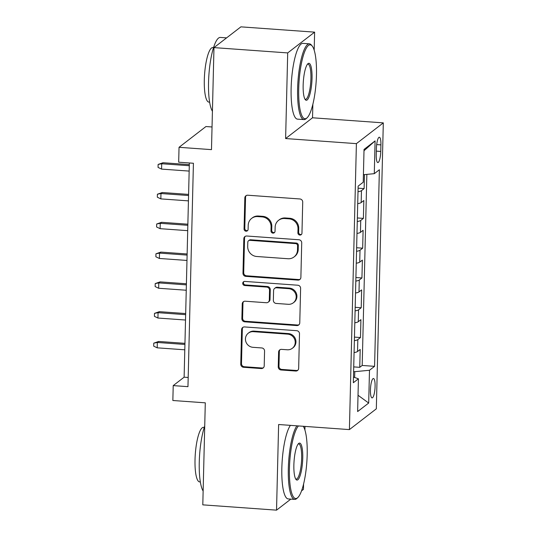 <?xml version="1.0" encoding="UTF-8"?>
<svg xmlns="http://www.w3.org/2000/svg" width="537" height="537" viewBox="0 0 537 537"><rect width="100%" height="100%" fill="white"/><g stroke="black" fill="none" stroke-linecap="round" stroke-linejoin="round"><path stroke-width="0.81" d="M299.888 235.065A2.088 1.987 -127.6 0 0 301.962 233.165L302.72 202.1A2.98 2.846 -127.6 0 0 299.894 198.965L247.785 195.22A2.98 2.846 -127.6 0 0 244.825 197.938L244.06 229.004A2.088 1.987 -127.6 0 0 247.362 230.803A2.088 1.987 -127.6 0 0 248.114 229.299L248.215 225.278A9.545 9.095 -127.6 0 1 251.645 218.384A9.545 9.095 -127.6 0 1 257.706 216.586L262.049 216.894A9.545 9.095 -127.6 0 1 271.084 226.916L270.984 230.937A2.088 1.987 -127.6 0 0 274.286 232.736A2.088 1.987 -127.6 0 0 275.038 231.232L275.139 227.211A9.545 9.095 -127.6 0 1 278.569 220.318A9.545 9.095 -127.6 0 1 284.63 218.519L288.973 218.834A9.545 9.095 -127.6 0 1 298.008 228.856L297.907 232.877A2.088 1.987 -127.6 0 0 299.888 235.065M278.569 220.318L279.3 219.761A9.545 9.095 -127.6 0 1 285.355 217.962L289.698 218.27A9.545 9.095 -127.6 0 1 298.733 228.292L298.632 232.313A2.088 1.987 -127.6 0 0 301.539 234.347M246.282 195.535A2.98 2.846 -127.6 0 0 245.55 197.374L244.791 228.447A2.088 1.987 -127.6 0 0 247.691 230.48M251.645 218.384L252.377 217.821A9.545 9.095 -127.6 0 1 258.431 216.022L262.774 216.337A9.545 9.095 -127.6 0 1 271.809 226.359L271.715 230.38A2.088 1.987 -127.6 0 0 274.615 232.414M375.088 386.405A9.726 2.242 94.1 0 0 373.457 378.504A9.726 2.242 94.1 0 0 370.429 389.996A9.726 2.242 94.1 0 0 372.06 397.904A9.726 2.242 94.1 0 0 375.088 386.405M278.247 366.852A2.98 2.846 -127.6 0 0 281.073 369.986L295.692 371.033A2.98 2.846 -127.6 0 0 298.659 368.322L299.498 333.819A2.98 2.846 -127.6 0 0 296.679 330.685L244.57 326.939A2.98 2.846 -127.6 0 0 241.603 329.658L240.757 364.16A2.98 2.846 -127.6 0 0 243.583 367.288L261.244 368.557A2.98 2.846 -127.6 0 0 264.211 365.845L264.566 351.077A2.98 2.846 -127.6 0 0 261.747 347.949L252.987 347.318A7.981 7.605 -127.6 0 1 245.845 341.673A7.981 7.605 -127.6 0 1 248.309 333.182A7.981 7.605 -127.6 0 1 253.37 331.671L287.678 334.142A7.981 7.605 -127.6 0 1 294.82 339.78A7.981 7.605 -127.6 0 1 292.356 348.278A7.981 7.605 -127.6 0 1 287.295 349.782L281.576 349.372A2.98 2.846 -127.6 0 0 278.609 352.084L278.247 366.852L278.978 366.294A2.98 2.846 -127.6 0 0 281.797 369.422L296.417 370.476A2.98 2.846 -127.6 0 0 297.928 370.161M314.179 50.169L314.622 32.146L287.704 52.915L213.974 47.612L211.484 149.635L179.043 147.306L178.673 162.201L193.421 163.261L187.963 386.667L173.216 385.606L172.854 400.501L205.295 402.831L202.798 504.854L276.535 510.15L290.832 499.115M287.704 52.915L285.617 138.553L356.4 143.641L349.406 429.6L278.622 424.512L276.535 510.15M297.914 280.106A2.98 2.846 -127.6 0 0 300.881 277.387L301.72 242.885A2.98 2.846 -127.6 0 0 298.901 239.757L246.792 236.012A2.98 2.846 -127.6 0 0 243.825 238.723L242.979 273.226A2.98 2.846 -127.6 0 0 245.805 276.36L297.914 280.106L298.639 279.542A2.98 2.846 -127.6 0 0 300.149 279.233M300.613 288.356L299.767 322.851A2.98 2.846 -127.6 0 1 296.8 325.57L244.697 321.824A2.98 2.846 -127.6 0 1 241.872 318.696L242.234 303.929A2.98 2.846 -127.6 0 1 245.201 301.21L266.332 302.734A2.98 2.846 -127.6 0 0 269.299 300.015L269.534 290.222A2.98 2.846 -127.6 0 0 266.714 287.087L244.711 285.509A2.088 1.987 -127.6 0 1 243.489 281.804A2.088 1.987 -127.6 0 1 244.812 281.415L297.787 285.221A2.98 2.846 -127.6 0 1 300.613 288.356M301.546 490.852L303.445 489.388L303.58 484.038M213.974 47.612L240.891 26.85L314.622 32.146M353.722 366.899L359.756 367.328L360.193 349.459L357.535 351.507L357.83 339.592A12.156 2.383 -178.6 0 1 354.366 340.673M354.454 337.108L360.481 337.545L360.918 319.669L358.266 321.717L358.555 309.802A12.156 2.383 -178.6 0 1 355.091 310.883M355.179 307.325L361.213 307.755L361.649 289.886L358.991 291.933L359.287 280.019A12.156 2.383 -178.6 0 1 355.823 281.099M355.91 277.535L361.938 277.971L362.374 260.096L359.723 262.143L360.012 250.229A12.156 2.383 -178.6 0 1 356.548 251.309M356.635 247.745L362.67 248.181L363.106 230.306L360.448 232.36L360.736 220.445A12.156 2.383 -178.6 0 1 357.28 221.526M357.367 217.962L363.395 218.391L363.831 200.523L361.173 202.57A12.156 2.383 -178.6 0 1 357.716 203.651M376.41 148.366L376.249 154.918A9.418 2.168 94.1 0 0 377.826 162.577A9.418 2.168 94.1 0 0 380.76 151.441L380.921 144.889A9.418 2.168 94.1 0 0 379.337 137.23A9.418 2.168 94.1 0 0 376.41 148.366M356.4 143.641L383.311 122.872L376.323 408.832L349.406 429.6M359.756 367.328L362.193 365.449L374.578 366.341L379.384 169.746L374.289 173.673L363.415 174.706M374.578 366.341L369.49 370.268L368.684 403.039L357.629 411.564L358.427 378.8L353.339 382.727L358.139 186.131L363.234 182.204L364.032 149.434L375.094 140.909L374.289 173.673M358.092 188.172L364.12 188.608L361.468 190.655A12.156 2.383 -178.6 0 1 358.004 191.736M363.395 218.391L360.736 220.445M362.67 248.181L360.012 250.229M361.938 277.971L359.287 280.019M361.213 307.755L358.555 309.802M360.481 337.545L357.83 339.592M362.193 365.449L366.858 174.377M364.12 188.608L364.462 174.606M354.635 377.477L354.782 371.664L353.608 371.584M212.034 126.98L205.953 126.537L179.043 147.306M285.617 138.553L312.527 117.784L312.863 104.252M312.527 117.784L383.311 122.872M304.902 429.962L304.989 426.405M189.36 162.966L184.124 377.189L173.216 385.606M188.185 377.477L184.124 377.189M356.984 233.441A12.156 2.383 1.4 0 0 360.448 232.36M356.259 263.224A12.156 2.383 1.4 0 0 359.723 262.143M355.528 293.014A12.156 2.383 1.4 0 0 358.991 291.933M354.803 322.804A12.156 2.383 1.4 0 0 358.266 321.717M358.427 378.8L353.474 377.075M354.071 352.587A12.156 2.383 1.4 0 0 357.535 351.507M354.782 371.664L369.49 370.268M364.005 150.749L375.094 140.909M368.684 403.039L358.025 395.259M245.288 236.32A2.98 2.846 -127.6 0 0 244.55 238.166L243.711 272.668A2.98 2.846 -127.6 0 0 246.53 275.796L298.639 279.542M297.592 245.812A2.088 1.987 -127.6 0 0 295.618 243.617L249.873 240.334A2.088 1.987 -127.6 0 0 247.799 242.234L247.698 246.476A9.545 9.095 -127.6 0 0 256.733 256.498L287.993 258.74A9.545 9.095 -127.6 0 0 294.054 256.941A9.545 9.095 -127.6 0 0 297.491 250.054L297.592 245.812L298.317 245.248A2.088 1.987 -127.6 0 0 296.343 243.06L295.618 243.617M248.55 240.724L249.275 240.167A2.088 1.987 -127.6 0 1 250.604 239.77L296.343 243.06M294.054 256.941L294.779 256.384A9.545 9.095 -127.6 0 0 298.216 249.49L297.491 250.054M298.317 245.248L298.216 249.49M243.691 301.526A2.98 2.846 -127.6 0 0 242.959 303.365L242.596 318.132A2.98 2.846 -127.6 0 0 245.422 321.267L297.532 325.006A2.98 2.846 -127.6 0 0 299.035 324.697M268.225 302.17L268.95 301.606A2.98 2.846 -127.6 0 0 270.024 299.451L270.265 289.658A2.98 2.846 -127.6 0 0 267.439 286.53L245.436 284.946L244.711 285.509M243.885 281.569A2.088 1.987 -127.6 0 0 245.436 284.946M288.262 304.304A7.981 7.605 -127.6 0 0 293.323 302.801A7.981 7.605 -127.6 0 0 295.786 294.31A7.981 7.605 -127.6 0 0 288.644 288.664L276.555 287.798A2.98 2.846 -127.6 0 0 273.588 290.51L273.353 300.304A2.98 2.846 -127.6 0 0 276.172 303.439L288.262 304.304M293.323 302.801L294.054 302.244A7.981 7.605 -127.6 0 0 296.511 293.746A7.981 7.605 -127.6 0 0 289.369 288.101L288.644 288.664M274.662 288.356L275.387 287.798A2.98 2.846 -127.6 0 1 277.287 287.235L289.369 288.101M280.072 349.688A2.98 2.846 -127.6 0 0 279.334 351.527L278.978 366.294M292.356 348.278L293.088 347.714A7.981 7.605 -127.6 0 0 295.545 339.223A7.981 7.605 -127.6 0 0 288.403 333.578L287.678 334.142M248.309 333.182L249.034 332.618A7.981 7.605 -127.6 0 1 254.102 331.114L288.403 333.578M243.066 327.255A2.98 2.846 -127.6 0 0 242.328 329.094L241.489 363.596A2.98 2.846 -127.6 0 0 244.308 366.731L261.969 367.999A2.98 2.846 -127.6 0 0 263.472 367.684M161.57 169.101L158.053 167.41L158.126 164.429L163.013 162.731L161.704 163.738L161.57 169.101L189.165 171.088M158.126 164.429L161.704 163.738L189.292 165.725M163.013 162.731L189.319 164.624M316.468 74.938A37.073 8.538 94.1 0 0 312.185 46.007A37.073 8.538 94.1 0 0 298.72 88.632A37.073 8.538 94.1 0 0 307.023 117.851A37.073 8.538 94.1 0 0 316.468 74.938M307.023 117.851L306.124 118.677A37.979 8.746 -85.9 0 1 303.982 119.603A37.979 8.746 -85.9 0 1 297.612 88.739A37.979 8.746 -85.9 0 1 309.426 43.839A37.979 8.746 -85.9 0 1 311.413 45.061L312.185 46.007M312.031 78.362A18.533 4.269 -85.9 0 1 305.291 99.674A18.533 4.269 -85.9 0 1 303.157 85.208A18.533 4.269 -85.9 0 1 307.876 63.749A18.533 4.269 -85.9 0 1 312.031 78.362M304.915 99.103A17.62 4.061 94.1 0 0 305.446 99.298A17.62 4.061 94.1 0 0 310.923 78.469A17.62 4.061 94.1 0 0 307.97 64.145A17.62 4.061 94.1 0 0 307.419 64.259M212.417 111.266A37.979 8.746 -85.9 0 1 208.544 82.336A37.979 8.746 -85.9 0 1 220.358 37.436L226.587 37.885M209.625 102.164L208.893 102.111A27.347 6.296 -85.9 0 1 204.308 79.885A27.347 6.296 -85.9 0 1 212.813 47.558L213.545 47.612M303.982 119.603L297.498 119.14A37.979 8.746 -85.9 0 1 291.128 88.269A37.979 8.746 -85.9 0 1 302.942 43.369L309.426 43.839M298.451 425.935A37.073 8.538 94.1 0 0 289.436 468.418A37.073 8.538 94.1 0 0 297.74 497.645A37.073 8.538 94.1 0 0 307.184 454.725A37.073 8.538 94.1 0 0 303.264 426.284M297.74 497.645L296.847 498.464A37.979 8.746 -85.9 0 1 294.699 499.397A37.979 8.746 -85.9 0 1 288.329 468.526A37.979 8.746 -85.9 0 1 296.907 425.828M302.747 458.148A18.533 4.269 -85.9 0 1 296.015 479.467A18.533 4.269 -85.9 0 1 293.873 464.995A18.533 4.269 -85.9 0 1 298.592 443.542A18.533 4.269 -85.9 0 1 302.747 458.148M295.632 478.89A17.62 4.061 94.1 0 0 296.162 479.091A17.62 4.061 94.1 0 0 301.646 458.256A17.62 4.061 94.1 0 0 298.686 443.931A17.62 4.061 94.1 0 0 298.136 444.052M203.14 491.053A37.979 8.746 -85.9 0 1 199.261 462.122A37.979 8.746 -85.9 0 1 204.725 425.989M200.341 481.951L199.61 481.897A27.347 6.296 -85.9 0 1 195.025 459.672A27.347 6.296 -85.9 0 1 203.536 427.345L204.261 427.398M294.699 499.397L288.215 498.927A37.979 8.746 -85.9 0 1 281.844 468.056A37.979 8.746 -85.9 0 1 290.416 425.358M160.845 198.891L157.328 197.2L157.401 194.219L162.281 192.521L160.972 193.528L160.845 198.891L188.433 200.872M157.401 194.219L160.972 193.528L188.568 195.508M162.281 192.521L188.594 194.407M160.113 228.675L156.603 226.983L156.67 224.01L161.556 222.305L160.248 223.318L160.113 228.675L187.708 230.662M156.67 224.01L160.248 223.318L187.836 225.298M161.556 222.305L187.863 224.197M159.388 258.465L155.871 256.773L155.945 253.793L160.825 252.095L159.516 253.102L159.388 258.465L186.977 260.445M155.945 253.793L159.516 253.102L187.111 255.088M160.825 252.095L187.138 253.981M158.657 288.255L155.146 286.563L155.22 283.583L160.1 281.878L158.791 282.892L158.657 288.255L186.252 290.235M155.22 283.583L158.791 282.892L186.386 284.872M160.1 281.878L186.413 283.771M157.932 318.038L154.414 316.347L154.488 313.366L159.368 311.668L158.059 312.675L157.932 318.038L185.527 320.025M154.488 313.366L158.059 312.675L185.654 314.662M159.368 311.668L185.681 313.561M157.2 347.828L153.689 346.137L153.763 343.156L158.643 341.458L157.334 342.465L157.2 347.828L184.795 349.809M153.763 343.156L157.334 342.465L184.929 344.445M158.643 341.458L184.956 343.344M361.173 202.57L361.468 190.655M376.679 144.581L380.921 144.889M376.343 151.125L380.76 151.441M298.733 228.292L298.008 228.856M289.698 218.27L288.973 218.834M285.355 217.962L284.63 218.519M271.715 230.38L270.984 230.937M271.809 226.359L271.084 226.916M262.774 216.337L262.049 216.894M258.431 216.022L257.706 216.586M244.791 228.447L244.06 229.004M245.55 197.374L244.825 197.938M298.632 232.313L297.907 232.877M246.53 275.796L245.805 276.36M243.711 272.668L242.979 273.226M244.55 238.166L243.825 238.723M250.604 239.77L249.873 240.334M297.532 325.006L296.8 325.57M245.422 321.267L244.697 321.824M242.596 318.132L241.872 318.696M242.959 303.365L242.234 303.929M270.024 299.451L269.299 300.015M270.265 289.658L269.534 290.222M267.439 286.53L266.714 287.087M277.287 287.235L276.555 287.798M279.334 351.527L278.609 352.084M254.102 331.114L253.37 331.671M261.969 367.999L261.244 368.557M244.308 366.731L243.583 367.288M241.489 363.596L240.757 364.16M242.328 329.094L241.603 329.658M296.417 370.476L295.692 371.033M281.797 369.422L281.073 369.986"/></g></svg>
